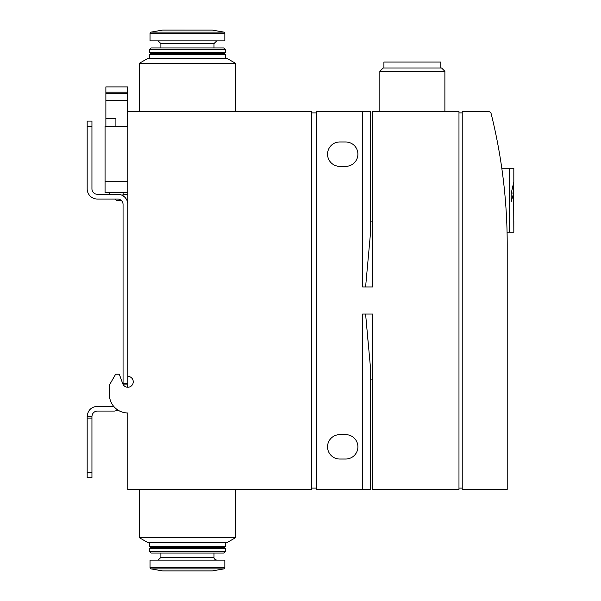 <?xml version="1.0" encoding="UTF-8"?>
<svg xmlns="http://www.w3.org/2000/svg" width="601" height="601" viewBox="0 0 601 601"><rect width="100%" height="100%" fill="white"/><g stroke="black" fill="none" stroke-linecap="round" stroke-linejoin="round"><path stroke-width="0.9" d="M127.825 111.35L311.558 111.35L311.558 489.65L127.825 489.65L127.825 412.962A18.428 18.428 0 0 1 109.397 394.534L109.397 385.053L115.655 374.213L119.291 374.213L122.732 383.648A5.417 5.417 0 0 0 133.242 381.552A5.417 5.417 0 0 0 128.396 376.406L127.825 375.835L127.825 111.35M491.145 113.672A541.982 541.982 0 0 1 507.214 244.667L507.214 489.379L462.229 489.379L462.229 111.621L488.515 111.621A2.712 2.712 0 0 1 491.145 113.672M509.535 232.211L509.535 168.257L513.825 168.257L513.825 181.802L511.166 193.514L511.166 201.793L513.667 193.011L513.825 232.211L507.071 232.211M513.667 184.732L513.667 193.011L511.398 193.011M235.404 537.76L226.735 542.763L148.146 542.763L139.477 537.76L235.404 537.76L235.404 489.65M365.596 286.947L370.629 231.678L370.629 111.35L362.606 111.35L362.606 286.947L372.8 286.947L372.8 111.35L458.976 111.35L458.976 489.65L372.8 489.65L372.8 314.053L362.606 314.053L362.606 489.65L370.629 489.65L370.629 379.088L372.8 379.088M372.8 221.912L370.629 221.912L370.629 111.35M370.629 489.65L370.629 369.322L365.596 314.053L368.466 346.206M362.606 489.65L316.434 489.65L316.434 111.35L362.606 111.35M127.825 192.59L105.062 192.59L105.062 126.526L127.825 126.526M109.848 398.598A18.428 18.428 0 0 0 127.825 412.962M127.825 387.217A5.417 5.417 0 0 1 127.254 387.187L127.818 383.423L127.66 384.91L123.385 384.91M87.175 168.798L87.175 188.849A10.187 10.187 0 0 0 97.362 199.044L117.638 199.044A5.417 5.417 0 0 1 123.055 204.46L123.055 383.077A5.417 5.417 0 0 1 123.04 383.423L122.95 384.159A5.417 5.417 0 0 1 122.732 383.648M105.062 181.75L127.825 181.75M316.434 488.11L311.558 488.11M316.434 112.89L311.558 112.89M345.703 434.643A12.193 12.193 0 0 1 357.895 446.836A12.193 12.193 0 0 1 345.703 459.029L339.738 459.029A12.193 12.193 0 0 1 327.545 446.836A12.193 12.193 0 0 1 339.738 434.643L345.703 434.643M345.703 141.971A12.193 12.193 0 0 1 357.895 154.164A12.193 12.193 0 0 1 345.703 166.357L339.738 166.357A12.193 12.193 0 0 1 327.545 154.164A12.193 12.193 0 0 1 339.738 141.971L345.703 141.971M462.229 488.11L458.976 488.11M462.229 112.89L458.976 112.89M379.847 111.35L379.847 71.316L444.883 71.316L444.883 111.35M379.847 71.316L383.175 67.988L441.562 67.988L444.883 71.316M383.911 67.988L383.911 62.031L440.818 62.031L440.818 67.988M139.477 63.24L235.404 63.24L226.735 58.237L148.146 58.237L139.477 63.24L139.477 111.35M149.506 54.436L150.588 53.354L224.301 53.354L225.383 54.436L149.506 54.436L149.506 58.237M224.301 53.354L225.383 52.272L149.506 52.272L150.588 53.354M149.506 49.56L151.129 47.937L223.752 47.937L225.383 49.56L149.506 49.56L149.506 52.272M214.001 47.937L214.001 43.603L160.888 43.603L160.888 47.937M160.888 43.603L158.176 40.891M223.94 32.131L224.842 33.198L224.842 40.891L150.047 40.891L150.047 33.198L150.941 32.131L162.616 30.073L212.266 30.073L223.94 32.131L150.941 32.131M139.477 489.65L139.477 537.76M150.588 547.646L224.301 547.646L225.383 546.564L149.506 546.564L150.588 547.646L149.506 548.728L149.506 551.44L225.383 551.44L223.752 553.063L151.129 553.063L149.506 551.44M149.506 542.763L149.506 546.564M211.702 570.927L162.616 570.927L150.941 568.869L150.047 567.802L150.047 560.109L224.842 560.109L224.842 567.802L150.047 567.802M158.176 560.109L160.888 557.397L160.888 553.063M224.301 547.646L225.383 548.728L149.506 548.728M509.535 168.257L501.797 168.257M87.175 188.849L87.175 121.101L91.945 121.101L87.175 121.101M91.945 188.849A5.417 5.417 0 0 0 97.362 194.273A5.417 5.417 0 0 1 91.945 188.849L91.945 121.101M91.945 472.311L91.945 477.727L87.175 477.727L87.175 418.108L91.945 418.108L91.945 472.311L87.175 472.311M87.175 416.485L87.175 418.108M113.634 406.299L97.362 406.299C91.254 406.892 87.859 410.243 87.175 416.343L91.945 416.343L91.945 418.108M127.825 375.835L127.825 383.077A10.187 10.187 0 0 1 127.818 383.423L123.04 383.423M91.945 416.343C92.336 413.135 94.147 411.369 97.362 411.061L114.498 411.061L118.314 410.318M97.362 194.273L117.638 194.273A10.187 10.187 0 0 1 127.825 204.46M127.825 194.273L123.055 194.273L123.055 195.836M123.055 204.46A5.417 5.417 0 0 0 121.56 200.719L116.714 200.719L115.031 199.044M108.586 192.59L110.261 194.273M122.807 195.678L123.22 192.59M115.903 126.526L115.903 118.337L105.874 118.337L105.874 126.526M127.555 126.526L127.555 86.905L105.874 86.905L105.874 118.337M127.555 100.457L105.874 100.457M224.842 33.198L150.047 33.198M212.266 570.927L223.94 568.869L150.941 568.869M214.001 553.063L214.001 557.397L160.888 557.397M91.945 126.526L87.175 126.526M127.555 93.681L105.874 93.681M127.555 92.163L105.874 92.163M513.825 168.257L513.825 181.802M513.825 220.83L513.825 232.211M235.404 63.24L235.404 111.35M225.383 54.436L225.383 58.237M225.383 49.56L225.383 52.272M214.001 43.603L216.706 40.891M211.702 30.073L162.901 30.05M225.383 542.763L225.383 546.564M162.901 570.95L211.98 570.95L162.901 570.95M224.842 567.802L223.94 568.869M214.001 557.397C213.783 558.607 214.692 559.516 216.706 560.109M225.383 548.728L225.383 551.44"/></g></svg>
